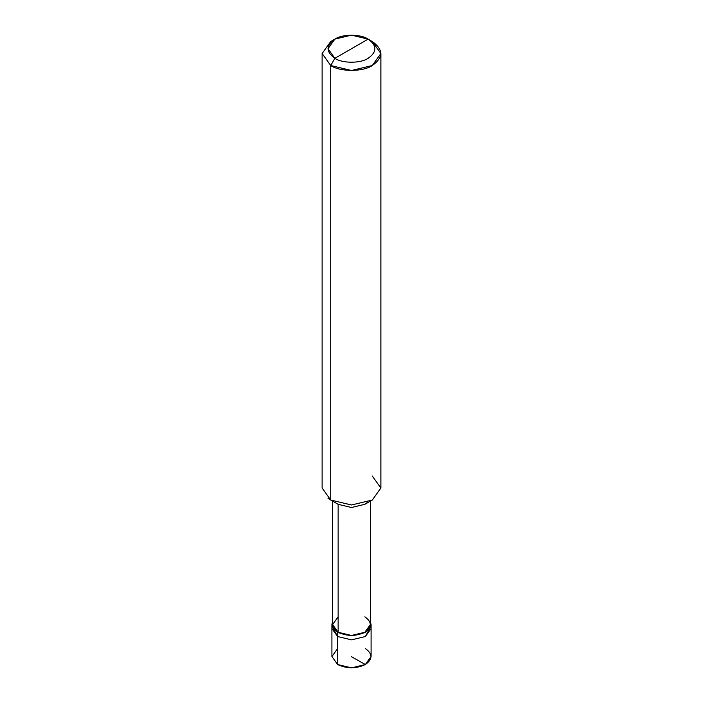 <?xml version="1.0" encoding="UTF-8"?>
<svg xmlns="http://www.w3.org/2000/svg" width="703" height="703" viewBox="0 0 703 703"><rect width="100%" height="100%" fill="white"/><g stroke="black" fill="none" stroke-linecap="round" stroke-linejoin="round"><path stroke-width="1.05" d="M371.087 624.545L370.402 621.584L370.332 627.665L365.349 632.551L351.5 635.864L337.651 632.551L337.651 636.549L331.913 628.552L337.651 636.549L351.5 639.862L365.349 636.549L370.78 626.549L365.349 636.549L351.5 639.862L337.651 636.549L337.651 632.551L351.5 635.864L365.349 632.551L371.087 624.545L371.087 656.54L365.349 664.537L351.5 667.85L337.651 664.537L337.651 636.549L332.22 626.549L337.651 636.549L351.5 639.862L365.349 636.549L371.087 628.552L365.349 636.549L351.5 639.862L337.651 636.549L337.651 664.537C346.887 668.852 356.113 668.852 365.349 664.537C372.827 659.203 372.827 653.878 365.349 648.544M337.651 648.544L331.913 656.54L337.651 664.537L331.913 656.54L331.913 624.545L337.651 632.551L338.134 632.269C347.045 636.435 355.955 636.435 364.866 632.269C372.08 627.12 372.08 621.979 364.866 616.83M334.874 58.323C325.911 51.925 325.911 45.519 334.874 39.122C342.361 33.946 360.639 33.946 368.126 39.122L334.874 58.323C342.361 63.498 360.639 63.498 368.126 58.323C377.089 51.925 377.089 45.519 368.126 39.122L372.282 41.521C383.486 49.526 383.486 57.523 372.282 65.52C362.924 71.987 340.076 71.987 330.718 65.52L351.5 70.485L372.282 65.52L380.885 53.525L372.282 41.521L368.126 39.122C377.089 45.519 377.089 51.925 368.126 58.323C360.639 63.498 342.361 63.498 334.874 58.323L368.126 39.122L351.5 35.15L334.874 39.122L327.993 48.727L334.874 58.323L330.718 65.52L334.874 58.323M370.402 501.107L370.402 624.545L364.866 632.269L351.5 635.468L338.134 632.269L338.134 504.306L351.5 507.504L364.866 504.306L367.748 502.162M372.282 500.026L364.866 504.306L351.5 507.504L338.134 504.306L330.718 500.026L351.5 504.991L372.282 500.026L380.885 488.031L372.282 476.036M380.885 53.525L380.885 488.031L372.282 500.026L351.5 504.991L330.718 500.026L330.718 65.52L330.718 500.026L338.134 504.306L338.134 632.269L337.651 632.551L332.668 627.665L332.598 621.584L331.913 624.545M338.134 616.83L332.598 624.545L338.134 632.269L332.598 624.545L332.598 501.107M338.134 504.306L330.718 500.026L322.115 488.031L322.115 53.525L330.718 65.52L322.115 53.525L330.718 41.521L322.115 53.525M327.932 498.163L330.718 500.026M351.359 656.62L365.349 664.537M372.282 41.521L368.126 39.122M330.718 41.521L334.874 39.122"/></g></svg>
